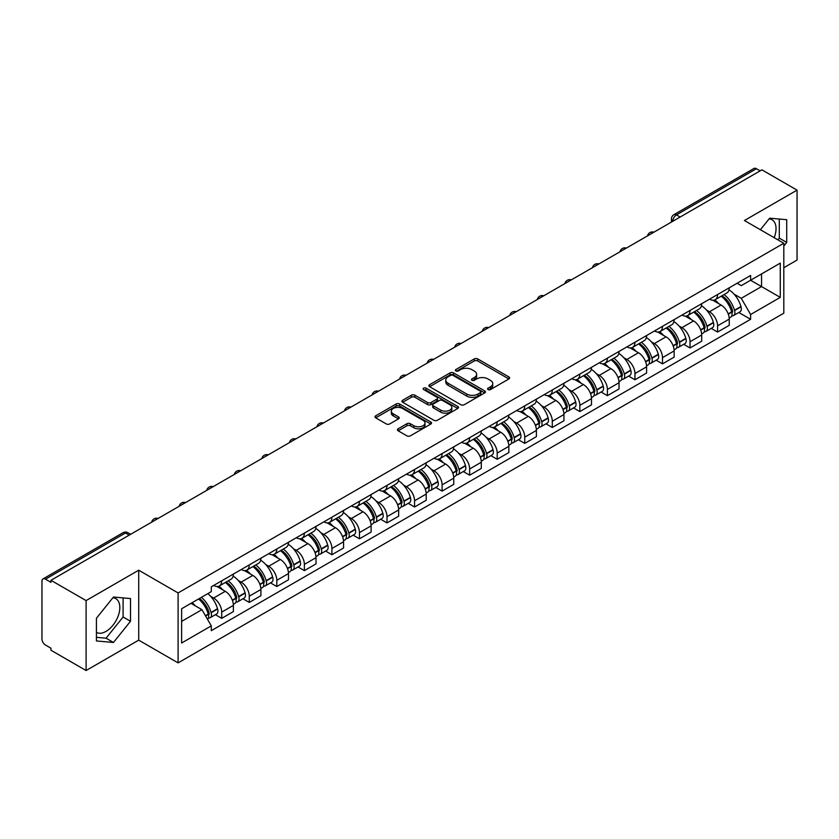 <?xml version="1.0" encoding="UTF-8"?>
<svg xmlns="http://www.w3.org/2000/svg" width="839" height="839" viewBox="0 0 839 839"><rect width="100%" height="100%" fill="white"/><g stroke="black" fill="none" stroke-linecap="round" stroke-linejoin="round"><path stroke-width="1.26" d="M488.067 389.579A1.72 0.986 0 0 0 490.49 389.579L508.906 378.945A2.454 1.416 0 0 0 509.63 377.938A2.454 1.416 0 0 0 508.906 376.942L477.706 358.924A2.454 1.416 0 0 0 474.245 358.924L455.829 369.559A1.72 0.986 0 0 0 455.325 370.261A1.72 0.986 0 0 0 455.829 370.964A1.72 0.986 0 0 0 458.251 370.964L460.632 369.59A7.845 4.531 0 0 1 471.728 369.59L474.329 371.09A7.845 4.531 0 0 1 476.625 374.288A7.845 4.531 0 0 1 474.329 377.498L471.948 378.871A1.72 0.986 0 0 0 471.445 379.574A1.72 0.986 0 0 0 471.948 380.266A1.72 0.986 0 0 0 474.371 380.266L476.762 378.892A7.845 4.531 0 0 1 487.847 378.892L490.448 380.392A7.845 4.531 0 0 1 492.745 383.601A7.845 4.531 0 0 1 490.448 386.8L488.067 388.174A1.72 0.986 0 0 0 487.564 388.877A1.72 0.986 0 0 0 488.067 389.579L488.067 388.174M769.122 218.864A19.475 11.243 -60 0 1 772.006 219.745A19.475 11.243 -60 0 1 774.187 237.689M112.919 597.725A19.475 11.243 -60 0 1 115.792 598.606A19.475 11.243 -60 0 1 118.781 614.211A19.475 11.243 -60 0 1 106.05 631.379A19.475 11.243 -60 0 1 96.433 632.407M398.147 428.781A2.454 1.416 0 0 0 397.434 429.778A2.454 1.416 0 0 0 398.147 430.785L406.905 435.84A2.454 1.416 0 0 0 410.365 435.84L430.827 424.031A2.454 1.416 0 0 0 431.54 423.024A2.454 1.416 0 0 0 430.827 422.027L399.626 404.01A2.454 1.416 0 0 0 396.155 404.01L375.704 415.819A2.454 1.416 0 0 0 374.981 416.826A2.454 1.416 0 0 0 375.704 417.822L386.276 423.926A2.454 1.416 0 0 0 389.747 423.926L398.494 418.871A2.454 1.416 0 0 0 399.217 417.874A2.454 1.416 0 0 0 398.494 416.868L393.25 413.847A6.555 3.786 0 0 1 391.331 411.162A6.555 3.786 0 0 1 395.379 407.67A6.555 3.786 0 0 1 402.521 408.488L423.066 420.349A6.555 3.786 0 0 1 424.985 423.024A6.555 3.786 0 0 1 420.937 426.527A6.555 3.786 0 0 1 413.795 425.698L410.365 423.726A2.454 1.416 0 0 0 406.905 423.726L398.147 428.781L398.147 430.785M178.099 592.942L138.718 570.205L86.102 600.588L50.959 580.305L761.906 169.835L797.05 190.128L744.424 220.51L783.804 243.247L178.099 592.942L178.099 662.883L783.804 313.188L783.804 243.247M460.81 404.713A2.454 1.416 0 0 0 464.282 404.713L484.732 392.904A2.454 1.416 0 0 0 485.445 391.907A2.454 1.416 0 0 0 484.732 390.901L453.532 372.894A2.454 1.416 0 0 0 450.061 372.894L429.61 384.702A2.454 1.416 0 0 0 428.886 385.699A2.454 1.416 0 0 0 429.61 386.695L460.81 404.713M424.314 389.946A1.72 0.986 0 0 1 426.055 390.187L426.055 388.153L457.779 406.464A2.454 1.416 0 0 1 458.493 407.46A2.454 1.416 0 0 1 457.779 408.467L437.318 420.276A2.454 1.416 0 0 1 433.857 420.276L402.657 402.259L402.657 400.255A2.454 1.416 0 0 0 401.933 401.262A2.454 1.416 0 0 0 402.657 402.259M402.657 400.255L411.414 395.2A2.454 1.416 0 0 1 414.875 395.2L427.533 402.51A2.454 1.416 0 0 0 430.994 402.51L436.804 399.154A2.454 1.416 0 0 0 437.518 398.158A2.454 1.416 0 0 0 436.804 397.162L423.632 389.548A1.72 0.986 0 0 1 423.129 388.856A1.72 0.986 0 0 1 424.188 387.933A1.72 0.986 0 0 1 426.055 388.153M86.102 600.588L86.102 670.529L50.959 650.246L50.959 648.201L45.484 645.044A4.992 2.884 -120 0 1 41.95 638.93L41.95 581.217A4.992 2.884 -120 0 1 42.988 578.931L122.976 532.744A4.992 2.884 60 0 1 125.472 532.996L45.484 579.183A4.992 2.884 -120 0 0 42.988 578.931M783.804 267.714L797.05 260.069L797.05 190.128M86.102 670.529L138.718 640.147L178.099 662.883M50.959 580.305L50.959 582.339L45.484 579.183M680.146 217.039L676.444 214.899A4.992 2.884 60 0 0 673.937 214.658L753.936 168.471A4.992 2.884 60 0 1 756.432 168.712L676.444 214.899A4.992 2.884 120 0 0 672.909 221.014L672.909 221.223M760.144 170.852L756.432 168.712M717.586 294.531A11.484 6.628 60 0 1 715.206 299.68L726.857 292.958A11.484 6.628 -120 0 0 729.238 287.798M706.522 310.063L709.458 311.762A11.484 6.628 60 0 1 717.586 325.826L729.238 319.093A11.484 6.628 -120 0 0 721.121 305.029L712.772 300.215M729.238 319.093L729.238 325.322L717.586 332.045L711.262 328.395M715.206 299.68A11.484 6.628 60 0 1 709.553 299.166M717.586 325.826L717.586 332.045M690.036 310.43A11.484 6.628 60 0 1 687.655 315.59L699.317 308.857A11.484 6.628 -120 0 0 701.687 303.708M683.712 344.305L690.036 347.954L701.687 341.221L701.687 335.002A11.484 6.628 -120 0 0 693.57 320.928L685.222 316.114M687.655 315.59A11.484 6.628 60 0 1 682.002 315.065M678.971 325.962L681.918 327.661A11.484 6.628 60 0 1 690.036 341.735L690.036 347.954M662.485 326.34A11.484 6.628 60 0 1 660.104 331.489L671.766 324.766A11.484 6.628 -120 0 0 674.147 319.607M656.171 360.204L662.485 363.853L674.147 357.131L674.147 350.912A11.484 6.628 -120 0 0 666.019 336.838L657.682 332.024M660.104 331.489A11.484 6.628 60 0 1 654.451 330.975M651.431 341.872L654.368 343.571A11.484 6.628 60 0 1 662.485 357.634L662.485 363.853M634.945 342.239A11.484 6.628 60 0 1 632.564 347.398L644.216 340.665A11.484 6.628 -120 0 0 646.596 335.516M628.621 376.113L634.945 379.763L646.596 373.03L646.596 366.811A11.484 6.628 -120 0 0 638.469 352.747L630.131 347.923M632.564 347.398A11.484 6.628 60 0 1 626.901 346.885M623.88 357.771L626.817 359.47A11.484 6.628 60 0 1 634.945 373.544L634.945 379.763M607.394 358.148A11.484 6.628 60 0 1 605.013 363.297L616.665 356.575A11.484 6.628 -120 0 0 619.046 351.415M601.07 392.012L607.394 395.662L619.046 388.939L619.046 382.72A11.484 6.628 -120 0 0 610.928 368.646L602.58 363.832M605.013 363.297A11.484 6.628 60 0 1 599.361 362.784M596.33 373.68L599.266 375.379A11.484 6.628 60 0 1 607.394 389.443L607.394 395.662M579.843 374.047A11.484 6.628 60 0 1 577.463 379.207L589.125 372.474A11.484 6.628 -120 0 0 591.495 367.325M573.519 407.922L579.843 411.571L591.495 404.838L591.495 398.619A11.484 6.628 -120 0 0 583.378 384.556L575.03 379.731M577.463 379.207A11.484 6.628 60 0 1 571.81 378.693M568.779 389.579L571.716 391.278A11.484 6.628 60 0 1 579.843 405.352L579.843 411.571M552.293 389.957A11.484 6.628 60 0 1 549.912 395.117L561.574 388.384A11.484 6.628 -120 0 0 563.955 383.224M545.979 423.821L552.293 427.471L563.955 420.748L563.955 414.529A11.484 6.628 -120 0 0 555.827 400.455L547.489 395.641M549.912 395.117A11.484 6.628 60 0 1 544.259 394.592M541.239 405.489L544.175 407.188A11.484 6.628 60 0 1 552.293 421.251L552.293 427.471M524.753 405.856A11.484 6.628 60 0 1 522.372 411.016L534.024 404.283A11.484 6.628 -120 0 0 536.404 399.133M518.429 439.73L524.753 443.38L536.404 436.647L536.404 430.428A11.484 6.628 -120 0 0 528.276 416.364L519.939 411.54M522.372 411.016A11.484 6.628 60 0 1 516.709 410.502M513.688 421.398L516.625 423.087A11.484 6.628 60 0 1 524.753 437.161L524.753 443.38M497.202 421.765A11.484 6.628 60 0 1 494.821 426.925L506.473 420.192A11.484 6.628 -120 0 0 508.853 415.032M490.878 455.64L497.202 459.279L508.853 452.557L508.853 446.338A11.484 6.628 -120 0 0 500.736 432.263L492.388 427.45M494.821 426.925A11.484 6.628 60 0 1 489.168 426.401M486.138 437.297L489.074 438.996A11.484 6.628 60 0 1 497.202 453.06L497.202 459.279M469.651 437.664A11.484 6.628 60 0 1 467.271 442.824L478.922 436.102A11.484 6.628 -120 0 0 481.303 430.942M463.327 471.539L469.651 475.189L481.303 468.456L481.303 462.237A11.484 6.628 -120 0 0 473.186 448.173L464.837 443.359M467.271 442.824A11.484 6.628 60 0 1 461.618 442.31M458.587 453.207L461.523 454.895A11.484 6.628 60 0 1 469.651 468.97L469.651 475.189M442.101 453.574A11.484 6.628 60 0 1 439.72 458.734L451.382 452.001A11.484 6.628 -120 0 0 453.763 446.841M435.787 487.449L442.101 491.098L453.763 484.365L453.763 478.146A11.484 6.628 -120 0 0 445.635 464.072L437.297 459.258M439.72 458.734A11.484 6.628 60 0 1 434.067 458.209M431.047 469.106L433.983 470.805A11.484 6.628 60 0 1 442.101 484.879L442.101 491.098M414.55 469.483A11.484 6.628 60 0 1 412.18 474.633L423.831 467.91A11.484 6.628 -120 0 0 426.212 462.75M408.236 503.348L414.56 506.997L426.212 500.264L426.212 494.045A11.484 6.628 -120 0 0 418.084 479.981L409.747 475.168M412.18 474.633A11.484 6.628 60 0 1 406.516 474.119M403.496 485.015L406.433 486.704A11.484 6.628 60 0 1 414.56 500.778L414.56 506.997M387.01 485.382A11.484 6.628 60 0 1 384.629 490.542L396.281 483.809A11.484 6.628 -120 0 0 398.661 478.649M380.686 519.257L387.01 522.907L398.661 516.174L398.661 509.955A11.484 6.628 -120 0 0 390.544 495.88L382.196 491.067M384.629 490.542A11.484 6.628 60 0 1 378.976 490.018M375.945 500.914L378.882 502.613A11.484 6.628 60 0 1 387.01 516.688L387.01 522.907M359.459 501.292A11.484 6.628 60 0 1 357.078 506.441L368.73 499.719A11.484 6.628 -120 0 0 371.111 494.559M353.135 535.156L359.459 538.806L371.111 532.083L371.111 525.864A11.484 6.628 -120 0 0 362.993 511.79L354.645 506.976M357.078 506.441A11.484 6.628 60 0 1 351.426 505.927M348.395 516.824L351.331 518.523A11.484 6.628 60 0 1 359.459 532.587L359.459 538.806M331.908 517.191A11.484 6.628 60 0 1 329.528 522.351L341.19 515.618A11.484 6.628 -120 0 0 343.571 510.469M325.595 551.066L331.908 554.715L343.571 547.982L343.571 541.763A11.484 6.628 -120 0 0 335.443 527.7L327.105 522.875M329.528 522.351A11.484 6.628 60 0 1 323.875 521.827M320.855 532.723L323.791 534.422A11.484 6.628 60 0 1 331.908 548.496L331.908 554.715M304.358 533.101A11.484 6.628 60 0 1 301.988 538.25L313.639 531.527A11.484 6.628 -120 0 0 316.02 526.368M298.044 566.965L304.368 570.614L316.02 563.892L316.02 557.673A11.484 6.628 -120 0 0 307.892 543.599L299.554 538.785M301.988 538.25A11.484 6.628 60 0 1 296.324 537.736M293.304 548.633L296.24 550.332A11.484 6.628 60 0 1 304.368 564.395L304.368 570.614M276.818 549A11.484 6.628 60 0 1 274.437 554.159L286.089 547.427A11.484 6.628 -120 0 0 288.469 542.277M270.494 582.874L276.818 586.524L288.469 579.791L288.469 573.572A11.484 6.628 -120 0 0 280.352 559.508L272.004 554.684M274.437 554.159A11.484 6.628 60 0 1 268.784 553.646M265.753 564.532L268.69 566.231A11.484 6.628 60 0 1 276.818 580.305L276.818 586.524M249.267 564.909A11.484 6.628 60 0 1 246.886 570.069L258.538 563.336A11.484 6.628 -120 0 0 260.919 558.176M242.943 598.773L249.267 602.423L260.919 595.7L260.919 589.481A11.484 6.628 -120 0 0 252.801 575.407L244.453 570.593M246.886 570.069A11.484 6.628 60 0 1 241.233 569.545M238.203 580.441L241.139 582.14A11.484 6.628 60 0 1 249.267 596.204L249.267 602.423M221.716 580.808A11.484 6.628 60 0 1 219.336 585.968L230.998 579.235A11.484 6.628 -120 0 0 233.378 574.086M215.403 614.683L221.716 618.333L233.378 611.6L233.378 605.38A11.484 6.628 -120 0 0 225.251 591.317L216.913 586.492M219.336 585.968A11.484 6.628 60 0 1 213.683 585.454M210.652 596.351L213.599 598.039A11.484 6.628 60 0 1 221.716 612.113L221.716 618.333M737.093 283.257L741.246 285.659L780.27 263.121L761.56 273.933L761.56 286.571L741.246 298.296L734.073 294.153M181.633 621.395L201.937 609.67L211.302 625.873L181.633 642.999L181.633 608.747L211.302 591.621L211.302 586.828L750.611 275.465L750.611 280.257L780.27 297.384L750.611 314.51L741.246 298.296M780.27 263.121L780.27 297.384M211.302 625.873L211.302 630.666L750.611 319.302L750.611 314.51M783.804 246.047L786.72 242.419L786.72 219.703L769.678 218.182L760.396 229.729M138.718 570.205L138.718 640.147M96.433 640.954L113.464 642.475L130.506 621.279L130.506 598.564L113.464 597.032L96.433 618.238L96.433 640.954M201.937 609.67L190.988 603.346M738.813 312.496L750.611 319.302M777.931 239.849L779.305 238.14L779.305 219.042M779.305 238.14L786.72 242.419M96.433 637.336L106.05 638.196L123.092 617.001L123.092 597.892M106.05 638.196L113.464 642.475M123.092 617.001L130.506 621.279M488.749 389.82L490.448 388.835A7.845 4.531 0 0 0 492.745 385.636L492.745 383.601M476.625 374.288L476.625 376.333A7.845 4.531 0 0 1 474.329 379.532L472.63 380.507M508.874 378.966L477.706 360.969A2.454 1.416 0 0 0 474.245 360.969L456.51 371.205M484.701 392.925L453.532 374.928A2.454 1.416 0 0 0 450.061 374.928L429.641 386.716M480.401 392.6A1.72 0.986 0 0 0 480.904 391.907A1.72 0.986 0 0 0 480.401 391.205L453.008 375.39A1.72 0.986 0 0 0 450.585 375.39L448.068 376.837A7.845 4.531 0 0 0 445.771 380.046A7.845 4.531 0 0 0 448.068 383.245L466.788 394.057A7.845 4.531 0 0 0 477.884 394.057L480.401 392.6L480.401 394.645A1.72 0.986 0 0 0 480.904 393.942L480.904 391.907M445.771 380.046L445.771 382.081A7.845 4.531 0 0 0 448.068 385.29L448.068 383.245M480.401 394.645L477.884 396.092A7.845 4.531 0 0 1 466.788 396.092L448.068 385.29M402.689 402.28L411.414 397.246L411.414 395.2M437.518 398.158L437.518 400.193A2.454 1.416 0 0 1 436.804 401.199L430.994 404.555A2.454 1.416 0 0 1 427.533 404.555L414.875 397.246A2.454 1.416 0 0 0 411.414 397.246M426.055 390.187L457.748 408.488M440.664 410.093A6.555 3.786 0 0 0 447.806 410.911A6.555 3.786 0 0 0 451.854 407.418A6.555 3.786 0 0 0 449.935 404.734L442.698 400.56A2.454 1.416 0 0 0 439.227 400.56L433.427 403.916A2.454 1.416 0 0 0 432.704 404.912A2.454 1.416 0 0 0 433.427 405.919L440.664 410.093L440.664 412.127A6.555 3.786 0 0 0 447.806 412.956A6.555 3.786 0 0 0 451.854 409.453L451.854 407.418M432.704 404.912L432.704 406.957A2.454 1.416 0 0 0 433.427 407.953L433.427 405.919M440.664 412.127L433.427 407.953M424.985 423.024L424.985 425.069A6.555 3.786 0 0 1 420.937 428.561A6.555 3.786 0 0 1 413.795 427.743L410.365 425.761A2.454 1.416 0 0 0 406.905 425.761L398.179 430.806M391.331 411.162L391.331 413.208A6.555 3.786 0 0 0 393.25 415.882L393.25 413.847M398.494 416.868L398.494 418.871L393.25 415.882M430.795 424.041L399.626 406.055A2.454 1.416 0 0 0 396.155 406.055L375.736 417.843L375.704 415.819M721.918 295.81A15.731 9.082 60 0 1 722.001 295.852A15.731 9.082 60 0 1 732.353 309.969L732.447 310.294A3.062 1.762 60 0 1 731.965 312.695A3.062 1.762 60 0 1 731.891 312.737M721.236 296.209A18.982 10.959 60 0 1 731.66 311.867L731.755 312.192A6.303 3.639 60 0 1 730.759 317.142L729.196 318.044M731.839 315.747A6.303 3.639 -120 0 0 733.58 315.506A6.303 3.639 -120 0 0 734.576 310.556L734.492 310.231A18.982 10.959 -120 0 0 724.057 294.573M728.997 289.812A18.982 10.959 60 0 1 740.931 306.508L741.026 306.833A6.303 3.639 60 0 1 740.029 311.793L733.58 315.506M714.755 299.901A18.982 10.959 60 0 1 718.719 303.645M727.948 303.676L730.37 305.071M694.367 311.709A15.731 9.082 60 0 1 694.451 311.762A15.731 9.082 60 0 1 704.802 325.878L704.896 326.203A3.062 1.762 60 0 1 704.414 328.605A3.062 1.762 60 0 1 704.341 328.636M693.685 312.108A18.982 10.959 60 0 1 704.11 327.766L704.204 328.091A6.303 3.639 60 0 1 703.208 333.052L701.645 333.953M704.288 331.657A6.303 3.639 -120 0 0 706.039 331.415A6.303 3.639 -120 0 0 707.036 326.465L706.941 326.14A18.982 10.959 -120 0 0 696.506 310.482M701.456 305.721A18.982 10.959 60 0 1 713.381 322.417L713.475 322.742A6.303 3.639 60 0 1 712.479 327.692L706.039 331.415M687.214 315.81A18.982 10.959 60 0 1 691.179 319.554M700.397 319.575L702.82 320.97M666.827 327.619A15.731 9.082 60 0 1 666.9 327.661A15.731 9.082 60 0 1 677.251 341.777L677.346 342.102A3.062 1.762 60 0 1 676.863 344.504A3.062 1.762 60 0 1 676.8 344.546M666.135 328.018A18.982 10.959 60 0 1 676.57 343.675L676.664 344A6.303 3.639 60 0 1 675.668 348.951L674.095 349.853M676.737 347.556A6.303 3.639 -120 0 0 678.489 347.325A6.303 3.639 -120 0 0 679.485 342.364L679.391 342.039A18.982 10.959 -120 0 0 668.966 326.381M673.906 321.62A18.982 10.959 60 0 1 685.841 338.316L685.935 338.652A6.303 3.639 60 0 1 684.939 343.602L678.489 347.325M659.664 331.709A18.982 10.959 60 0 1 663.628 335.453M672.857 335.485L675.269 336.879M639.276 343.518A15.731 9.082 60 0 1 639.36 343.571A15.731 9.082 60 0 1 649.711 357.687L649.795 358.012A3.062 1.762 60 0 1 649.313 360.413A3.062 1.762 60 0 1 649.25 360.445M638.584 343.917A18.982 10.959 60 0 1 649.019 359.574L649.113 359.9A6.303 3.639 60 0 1 648.117 364.86L646.544 365.762M649.197 363.465A6.303 3.639 -120 0 0 650.938 363.224A6.303 3.639 -120 0 0 651.934 358.274L651.84 357.949A18.982 10.959 -120 0 0 641.416 342.291M646.355 337.53A18.982 10.959 60 0 1 658.29 354.226L658.384 354.551A6.303 3.639 60 0 1 657.388 359.501L650.938 363.224M632.113 347.619A18.982 10.959 60 0 1 636.077 351.363M645.306 351.384L647.729 352.779M611.725 359.428A15.731 9.082 60 0 1 611.809 359.47A15.731 9.082 60 0 1 622.16 373.586L622.255 373.911A3.062 1.762 60 0 1 621.772 376.323A3.062 1.762 60 0 1 621.699 376.354M611.044 359.826A18.982 10.959 60 0 1 621.468 375.484L621.563 375.809A6.303 3.639 60 0 1 620.566 380.759L619.004 381.661M621.647 379.364A6.303 3.639 -120 0 0 623.387 379.134A6.303 3.639 -120 0 0 624.384 374.173L624.3 373.848A18.982 10.959 -120 0 0 613.865 358.19M618.804 353.429A18.982 10.959 60 0 1 630.739 370.135L630.834 370.46A6.303 3.639 60 0 1 629.837 375.411L623.387 379.134M604.562 363.528A18.982 10.959 60 0 1 608.527 367.262M617.756 367.293L620.178 368.688M584.175 375.327A15.731 9.082 60 0 1 584.259 375.379A15.731 9.082 60 0 1 594.61 389.495L594.704 389.82A3.062 1.762 60 0 1 594.222 392.222A3.062 1.762 60 0 1 594.148 392.264M583.493 375.725A18.982 10.959 60 0 1 593.918 391.383L594.012 391.719A6.303 3.639 60 0 1 593.016 396.669L591.453 397.571M594.096 395.274A6.303 3.639 -120 0 0 595.847 395.033A6.303 3.639 -120 0 0 596.844 390.083L596.749 389.757A18.982 10.959 -120 0 0 586.314 374.1M591.264 369.338A18.982 10.959 60 0 1 603.189 386.034L603.283 386.36A6.303 3.639 60 0 1 602.287 391.31L595.847 395.033M577.022 379.427A18.982 10.959 60 0 1 580.987 383.171M590.205 383.192L592.628 384.598M556.635 391.236A15.731 9.082 60 0 1 556.708 391.278A15.731 9.082 60 0 1 567.059 405.394L567.154 405.73A3.062 1.762 60 0 1 566.671 408.132A3.062 1.762 60 0 1 566.608 408.163M555.942 391.635A18.982 10.959 60 0 1 566.377 407.293L566.461 407.618A6.303 3.639 60 0 1 565.476 412.568L563.902 413.48M566.545 411.173A6.303 3.639 -120 0 0 568.297 410.942A6.303 3.639 -120 0 0 569.293 405.992L569.199 405.657A18.982 10.959 -120 0 0 558.764 389.999M563.714 385.248A18.982 10.959 60 0 1 575.648 401.944L575.732 402.269A6.303 3.639 60 0 1 574.746 407.219L568.297 410.942M549.472 395.337A18.982 10.959 60 0 1 553.436 399.07M562.665 399.102L565.077 400.497M529.084 407.135A15.731 9.082 60 0 1 529.168 407.188A15.731 9.082 60 0 1 539.519 421.304L539.603 421.629A3.062 1.762 60 0 1 539.12 424.031A3.062 1.762 60 0 1 539.058 424.073M528.392 407.534A18.982 10.959 60 0 1 538.827 423.202L538.921 423.527A6.303 3.639 60 0 1 537.925 428.477L536.352 429.379M539.005 427.082A6.303 3.639 -120 0 0 540.746 426.841A6.303 3.639 -120 0 0 541.742 421.891L541.648 421.566A18.982 10.959 -120 0 0 531.223 405.908M536.163 401.147A18.982 10.959 60 0 1 548.098 417.843L548.192 418.168A6.303 3.639 60 0 1 547.196 423.118L540.746 426.841M521.921 411.236A18.982 10.959 60 0 1 525.885 414.98M535.114 415.001L537.537 416.406M501.533 423.045A15.731 9.082 60 0 1 501.617 423.087A15.731 9.082 60 0 1 511.968 437.213L512.063 437.538A3.062 1.762 60 0 1 511.58 439.94A3.062 1.762 60 0 1 511.507 439.972M500.852 423.443A18.982 10.959 60 0 1 511.276 439.101L511.371 439.426A6.303 3.639 60 0 1 510.374 444.376L508.801 445.289M511.454 442.982A6.303 3.639 -120 0 0 513.195 442.751A6.303 3.639 -120 0 0 514.192 437.801L514.108 437.476A18.982 10.959 -120 0 0 503.673 421.807M508.612 417.056A18.982 10.959 60 0 1 520.547 433.753L520.641 434.078A6.303 3.639 60 0 1 519.645 439.028L513.195 442.751M494.37 427.145A18.982 10.959 60 0 1 498.335 430.879M507.564 430.91L509.986 432.305M473.983 438.954A15.731 9.082 60 0 1 474.066 438.996A15.731 9.082 60 0 1 484.418 453.112L484.512 453.438A3.062 1.762 60 0 1 484.03 455.839A3.062 1.762 60 0 1 483.956 455.881M473.301 439.342A18.982 10.959 60 0 1 483.725 455.011L483.82 455.336A6.303 3.639 60 0 1 482.824 460.286L481.261 461.188M483.904 458.891A6.303 3.639 -120 0 0 485.655 458.65A6.303 3.639 -120 0 0 486.651 453.7L486.557 453.375A18.982 10.959 -120 0 0 476.122 437.717M481.072 432.955A18.982 10.959 60 0 1 492.996 449.652L493.091 449.977A6.303 3.639 60 0 1 492.094 454.927L485.655 458.65M466.83 443.044A18.982 10.959 60 0 1 470.784 446.788M480.013 446.809L482.435 448.215M446.442 454.853A15.731 9.082 60 0 1 446.516 454.895A15.731 9.082 60 0 1 456.867 469.022L456.961 469.347A3.062 1.762 60 0 1 456.479 471.749A3.062 1.762 60 0 1 456.416 471.78M445.75 455.252A18.982 10.959 60 0 1 456.185 470.91L456.269 471.235A6.303 3.639 60 0 1 455.273 476.185L453.71 477.097M456.353 474.79A6.303 3.639 -120 0 0 458.104 474.559A6.303 3.639 -120 0 0 459.101 469.609L459.006 469.284A18.982 10.959 -120 0 0 448.571 453.616M453.521 448.865A18.982 10.959 60 0 1 465.456 465.561L465.54 465.886A6.303 3.639 60 0 1 464.544 470.836L458.104 474.559M439.279 458.954A18.982 10.959 60 0 1 443.244 462.698M452.473 462.719L454.885 464.114M418.892 470.763A15.731 9.082 60 0 1 418.965 470.805A15.731 9.082 60 0 1 429.327 484.921L429.411 485.246A3.062 1.762 60 0 1 428.928 487.648A3.062 1.762 60 0 1 428.865 487.69M418.2 471.161A18.982 10.959 60 0 1 428.635 486.819L428.729 487.144A6.303 3.639 60 0 1 427.733 492.094L426.16 492.996M428.813 490.7A6.303 3.639 -120 0 0 430.554 490.458A6.303 3.639 -120 0 0 431.55 485.508L431.456 485.183A18.982 10.959 -120 0 0 421.031 469.525M425.971 464.764A18.982 10.959 60 0 1 437.906 481.46L438 481.785A6.303 3.639 60 0 1 437.004 486.746L430.554 490.458M411.729 474.853A18.982 10.959 60 0 1 415.693 478.597M424.922 478.629L427.345 480.023M391.341 486.662A15.731 9.082 60 0 1 391.425 486.714A15.731 9.082 60 0 1 401.776 500.831L401.871 501.156A3.062 1.762 60 0 1 401.388 503.557A3.062 1.762 60 0 1 401.315 503.589M390.659 487.06A18.982 10.959 60 0 1 401.084 502.718L401.178 503.043A6.303 3.639 60 0 1 400.182 507.994L398.609 508.906M401.262 506.609A6.303 3.639 -120 0 0 403.003 506.368A6.303 3.639 -120 0 0 403.999 501.418L403.916 501.093A18.982 10.959 -120 0 0 393.481 485.435M398.42 480.674A18.982 10.959 60 0 1 410.355 497.37L410.449 497.695A6.303 3.639 60 0 1 409.453 502.645L403.003 506.368M384.178 490.763A18.982 10.959 60 0 1 388.142 494.507M397.371 494.528L399.794 495.922M363.79 502.571A15.731 9.082 60 0 1 363.874 502.613A15.731 9.082 60 0 1 374.225 516.73L374.32 517.055A3.062 1.762 60 0 1 373.837 519.456A3.062 1.762 60 0 1 373.764 519.498M363.109 502.97A18.982 10.959 60 0 1 373.533 518.628L373.628 518.953A6.303 3.639 60 0 1 372.631 523.903L371.069 524.805M373.712 522.508A6.303 3.639 -120 0 0 375.463 522.267A6.303 3.639 -120 0 0 376.459 517.317L376.365 516.992A18.982 10.959 -120 0 0 365.93 501.334M370.88 496.573A18.982 10.959 60 0 1 382.804 513.269L382.899 513.604A6.303 3.639 60 0 1 381.902 518.554L375.463 522.267M356.638 506.662A18.982 10.959 60 0 1 360.592 510.406M369.821 510.437L372.243 511.832M336.25 518.471A15.731 9.082 60 0 1 336.324 518.523A15.731 9.082 60 0 1 346.675 532.639L346.769 532.964A3.062 1.762 60 0 1 346.287 535.366A3.062 1.762 60 0 1 346.224 535.397M335.558 518.869A18.982 10.959 60 0 1 345.993 534.527L346.077 534.852A6.303 3.639 60 0 1 345.081 539.813L343.518 540.715M346.161 538.418A6.303 3.639 -120 0 0 347.912 538.177A6.303 3.639 -120 0 0 348.909 533.226L348.814 532.901A18.982 10.959 -120 0 0 338.379 517.244M343.329 512.482A18.982 10.959 60 0 1 355.264 529.178L355.348 529.503A6.303 3.639 60 0 1 354.352 534.453L347.912 538.177M329.087 522.571A18.982 10.959 60 0 1 333.052 526.315M342.281 526.336L344.693 527.731M308.7 534.38A15.731 9.082 60 0 1 308.773 534.422A15.731 9.082 60 0 1 319.135 548.538L319.219 548.863A3.062 1.762 60 0 1 318.736 551.265A3.062 1.762 60 0 1 318.673 551.307M308.007 534.779A18.982 10.959 60 0 1 318.442 550.436L318.537 550.762A6.303 3.639 60 0 1 317.541 555.712L315.967 556.614M318.621 554.317A6.303 3.639 -120 0 0 320.362 554.086A6.303 3.639 -120 0 0 321.358 549.126L321.264 548.8A18.982 10.959 -120 0 0 310.839 533.143M315.779 528.381A18.982 10.959 60 0 1 327.713 545.088L327.808 545.413A6.303 3.639 60 0 1 326.811 550.363L320.362 554.086M301.537 538.47A18.982 10.959 60 0 1 305.501 542.214M314.73 542.246L317.152 543.641M281.149 550.279A15.731 9.082 60 0 1 281.233 550.332A15.731 9.082 60 0 1 291.584 564.448L291.678 564.773A3.062 1.762 60 0 1 291.196 567.174A3.062 1.762 60 0 1 291.123 567.206M280.467 550.678A18.982 10.959 60 0 1 290.892 566.335L290.986 566.671A6.303 3.639 60 0 1 289.99 571.621L288.417 572.523M291.07 570.226A6.303 3.639 -120 0 0 292.811 569.985A6.303 3.639 -120 0 0 293.807 565.035L293.723 564.71A18.982 10.959 -120 0 0 283.288 549.052M288.228 544.291A18.982 10.959 60 0 1 300.163 560.987L300.257 561.312A6.303 3.639 60 0 1 299.261 566.262L292.811 569.985M273.986 554.38A18.982 10.959 60 0 1 277.95 558.124M287.179 558.145L289.602 559.55M253.598 566.189A15.731 9.082 60 0 1 253.682 566.231A15.731 9.082 60 0 1 264.033 580.347L264.128 580.682A3.062 1.762 60 0 1 263.645 583.084A3.062 1.762 60 0 1 263.572 583.115M252.917 566.587A18.982 10.959 60 0 1 263.341 582.245L263.436 582.57A6.303 3.639 60 0 1 262.439 587.52L260.877 588.433M263.519 586.125A6.303 3.639 -120 0 0 265.271 585.895A6.303 3.639 -120 0 0 266.267 580.945L266.173 580.609A18.982 10.959 -120 0 0 255.738 564.951M260.688 560.2A18.982 10.959 60 0 1 272.612 576.896L272.706 577.222A6.303 3.639 60 0 1 271.71 582.172L265.271 585.895M246.446 570.289A18.982 10.959 60 0 1 250.4 574.023M259.629 574.054L262.051 575.449M226.058 582.088A15.731 9.082 60 0 1 226.131 582.14A15.731 9.082 60 0 1 236.483 596.256L236.577 596.581A3.062 1.762 60 0 1 236.095 598.983A3.062 1.762 60 0 1 236.021 599.025M225.366 582.486A18.982 10.959 60 0 1 235.801 598.155L235.885 598.48A6.303 3.639 60 0 1 234.889 603.43L233.326 604.332M235.969 602.035A6.303 3.639 -120 0 0 237.72 601.794A6.303 3.639 -120 0 0 238.716 596.844L238.622 596.519A18.982 10.959 -120 0 0 228.187 580.861M233.137 576.099A18.982 10.959 60 0 1 245.072 592.795L245.156 593.121A6.303 3.639 60 0 1 244.159 598.071L237.72 601.794M218.895 586.188A18.982 10.959 60 0 1 222.859 589.932M232.088 589.953L234.501 591.359M199.357 598.511A15.731 9.082 60 0 1 208.942 612.166L209.026 612.491A3.062 1.762 60 0 1 208.544 614.893A3.062 1.762 60 0 1 208.481 614.924M198.56 598.973A18.982 10.959 60 0 1 208.25 614.054L208.345 614.379A6.303 3.639 60 0 1 207.474 619.255M208.429 617.934A6.303 3.639 -120 0 0 210.17 617.703A6.303 3.639 -120 0 0 211.166 612.753L211.071 612.428A18.982 10.959 -120 0 0 201.381 597.347M207.831 593.624A18.982 10.959 60 0 1 217.521 608.705L217.616 609.03A6.303 3.639 60 0 1 216.619 613.98L210.17 617.703M192.11 602.696A18.982 10.959 60 0 1 195.309 605.831M204.538 605.863L206.96 607.258M673.088 221.118L672.909 221.014A4.992 2.884 0 0 1 671.441 218.979L671.441 222.062M249.267 596.204L260.919 589.481M276.818 580.305L288.469 573.572M304.368 564.395L316.02 557.673M331.908 548.496L343.571 541.763M359.459 532.587L371.111 525.864M387.01 516.688L398.661 509.955M414.56 500.778L426.212 494.045M442.101 484.879L453.763 478.146M469.651 468.97L481.303 462.237M497.202 453.06L508.853 446.338M524.753 437.161L536.404 430.428M552.293 421.251L563.955 414.529M579.843 405.352L591.495 398.619M607.394 389.443L619.046 382.72M634.945 373.544L646.596 366.811M662.485 357.634L674.147 350.912M690.036 341.735L701.687 335.002M221.716 612.113L233.378 605.38M213.599 598.039L225.251 591.317M241.139 582.14L252.801 575.407M268.69 566.231L280.352 559.508M296.24 550.332L307.892 543.599M323.791 534.422L335.443 527.7M351.331 518.523L362.993 511.79M378.882 502.613L390.544 495.88M406.433 486.704L418.084 479.981M433.983 470.805L445.635 464.072M461.523 454.895L473.186 448.173M489.074 438.996L500.736 432.263M516.625 423.087L528.276 416.364M544.175 407.188L555.827 400.455M571.716 391.278L583.378 384.556M599.266 375.379L610.928 368.646M626.817 359.47L638.469 352.747M654.368 343.571L666.019 336.838M681.918 327.661L693.57 320.928M709.458 311.762L721.121 305.029M653.529 232.413A4.992 2.884 120 0 0 651.316 233.682M625.978 248.313A4.992 2.884 120 0 0 623.776 249.592M598.427 264.222A4.992 2.884 120 0 0 596.225 265.491M570.877 280.121A4.992 2.884 120 0 0 568.674 281.401M543.336 296.031A4.992 2.884 120 0 0 541.124 297.3M515.786 311.94A4.992 2.884 120 0 0 513.583 313.209M488.235 327.839A4.992 2.884 120 0 0 486.033 329.108M460.684 343.749A4.992 2.884 120 0 0 458.482 345.018M433.144 359.648A4.992 2.884 120 0 0 430.931 360.927M405.594 375.557A4.992 2.884 120 0 0 403.391 376.826M378.043 391.456A4.992 2.884 120 0 0 375.841 392.736M350.492 407.366A4.992 2.884 120 0 0 348.29 408.635M322.952 423.265A4.992 2.884 120 0 0 320.739 424.544M295.401 439.175A4.992 2.884 120 0 0 293.199 440.444M267.851 455.074A4.992 2.884 120 0 0 265.648 456.353M240.3 470.983A4.992 2.884 120 0 0 238.098 472.252M212.76 486.893A4.992 2.884 120 0 0 210.547 488.162M185.209 502.792A4.992 2.884 120 0 0 183.007 504.061M157.659 518.701A4.992 2.884 120 0 0 155.456 519.97M129.185 535.135L125.472 532.996A4.992 2.884 120 0 1 127.979 532.744A4.992 4.992 0 0 0 122.976 532.744M490.448 388.835L490.448 386.8M471.948 380.266L471.948 378.871M474.329 379.532L474.329 377.498M455.829 370.964L455.829 369.559M474.245 360.969L474.245 358.924M477.706 360.969L477.706 358.924M508.906 378.945L508.906 376.942M429.61 386.695L429.61 384.702M450.061 374.928L450.061 372.894M453.532 374.928L453.532 372.894M484.732 392.904L484.732 390.901M466.788 396.092L466.788 394.057M477.884 396.092L477.884 394.057M414.875 397.246L414.875 395.2M427.533 404.555L427.533 402.51M430.994 404.555L430.994 402.51M436.804 401.199L436.804 399.154M457.779 408.467L457.779 406.464M406.905 425.761L406.905 423.726M410.365 425.761L410.365 423.726M413.795 427.743L413.795 425.698M396.155 406.055L396.155 404.01M399.626 406.055L399.626 404.01M430.827 424.031L430.827 422.027M728.304 314.185L731.755 312.192M734.576 310.556L741.026 306.833M734.492 310.231L740.931 306.508M728.189 313.87L732.594 311.3M700.754 330.084L704.204 328.091M707.036 326.465L713.475 322.742M706.941 326.14L713.381 322.417M704.11 327.745L705.043 327.2M700.638 329.779L704.11 327.766M673.203 345.993L676.664 344M679.485 342.364L685.935 338.652M679.391 342.039L685.841 338.316M673.088 345.678L677.503 343.109M645.663 361.903L649.113 359.9M651.934 358.274L658.384 354.551M651.84 357.949L658.29 354.226M645.537 361.588L649.952 359.008M618.112 377.802L621.563 375.809M624.384 374.173L630.834 370.46M624.3 373.848L630.739 370.135M621.458 375.463L622.402 374.918M617.997 377.487L621.468 375.484M590.562 393.711L594.012 391.719M596.844 390.083L603.283 386.36M596.749 389.757L603.189 386.034M593.918 391.362L594.851 390.827M590.446 393.397L593.918 391.383M563.011 409.61L566.461 407.618M569.293 405.992L575.732 402.269M569.199 405.657L575.648 401.944M562.896 409.296L567.311 406.726M535.471 425.52L538.921 423.527M541.742 421.891L548.192 418.168M541.648 421.566L548.098 417.843M538.816 423.171L539.76 422.636M535.345 425.205L538.827 423.202M507.92 441.419L511.371 439.426M514.192 437.801L520.641 434.078M514.108 437.476L520.547 433.753M511.266 439.08L512.21 438.535M507.805 441.104L511.276 439.101M480.369 457.328L483.82 455.336M486.651 453.7L493.091 449.977M486.557 453.375L492.996 449.652M480.254 457.014L484.659 454.444M452.819 473.227L456.269 471.235M459.101 469.609L465.54 465.886M459.006 469.284L465.456 465.561M456.175 470.889L457.119 470.343M452.703 472.923L456.185 470.91M425.279 489.137L428.729 487.144M431.55 485.508L438 481.785M431.456 485.183L437.906 481.46M428.624 486.788L429.568 486.253M425.153 488.822L428.635 486.819M397.728 505.036L401.178 503.043M403.999 501.418L410.449 497.695M403.916 501.093L410.355 497.37M397.613 504.732L402.017 502.152M370.177 520.946L373.628 518.953M376.459 517.317L382.899 513.604M376.365 516.992L382.804 513.269M370.062 520.631L374.467 518.062M342.627 536.855L346.077 534.852M348.909 533.226L355.348 529.503M348.814 532.901L355.264 529.178M345.983 534.506L346.927 533.961M342.511 536.541L345.993 534.527M315.086 552.754L318.537 550.762M321.358 549.126L327.808 545.413M321.264 548.8L327.713 545.088M314.961 552.44L319.376 549.87M287.536 568.664L290.986 566.671M293.807 565.035L300.257 561.312M293.723 564.71L300.163 560.987M287.42 568.349L291.825 565.769M259.985 584.563L263.436 582.57M266.267 580.945L272.706 577.222M266.173 580.609L272.612 576.896M263.341 582.224L264.275 581.679M259.87 584.248L263.341 582.245M232.434 600.472L235.885 598.48M238.716 596.844L245.156 593.121M238.622 596.519L245.072 592.795M235.79 598.123L236.724 597.588M232.319 600.158L235.801 598.155M205.586 615.973L208.345 614.379M211.166 612.753L217.616 609.03M211.071 612.428L217.521 608.705M205.419 615.69L209.184 613.487M653.948 232.162A4.992 4.992 0 0 0 647.54 235.864M626.397 248.071A4.992 4.992 0 0 0 619.99 251.773M598.857 263.981A4.992 4.992 0 0 0 592.449 267.672M571.307 279.88A4.992 4.992 0 0 0 564.899 283.582M543.756 295.789A4.992 4.992 0 0 0 537.348 299.481M516.205 311.689A4.992 4.992 0 0 0 509.797 315.391M488.665 327.598A4.992 4.992 0 0 0 482.257 331.3M461.114 343.497A4.992 4.992 0 0 0 454.707 347.199M433.564 359.407A4.992 4.992 0 0 0 427.156 363.109M406.013 375.306A4.992 4.992 0 0 0 399.605 379.008M378.473 391.215A4.992 4.992 0 0 0 372.065 394.917M350.922 407.114A4.992 4.992 0 0 0 344.514 410.816M323.372 423.024A4.992 4.992 0 0 0 316.964 426.726M295.821 438.933A4.992 4.992 0 0 0 289.413 442.625M268.281 454.832A4.992 4.992 0 0 0 261.862 458.534M240.73 470.742A4.992 4.992 0 0 0 234.322 474.434M213.179 486.641A4.992 4.992 0 0 0 206.772 490.343M185.629 502.551A4.992 4.992 0 0 0 179.221 506.253M158.089 518.45A4.992 4.992 0 0 0 151.67 522.152M130.653 534.296L127.979 532.744M673.937 214.658A4.992 4.992 0 0 0 671.441 218.979"/></g></svg>
